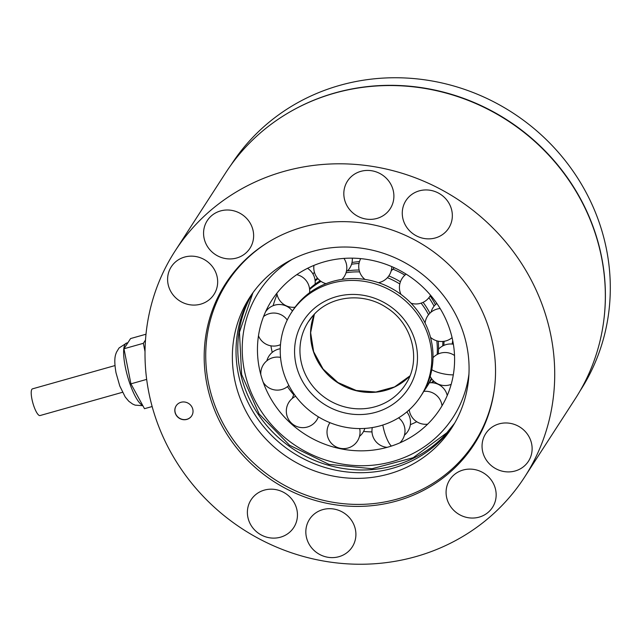 <?xml version="1.0" encoding="UTF-8"?>
<svg xmlns="http://www.w3.org/2000/svg" width="642" height="642" viewBox="0 0 642 642"><rect width="100%" height="100%" fill="white"/><g stroke="black" fill="none" stroke-linecap="round" stroke-linejoin="round"><path stroke-width="0.96" d="M388.819 473.981A120.255 113.722 -147.1 0 0 451.679 428.021A120.255 113.722 -147.1 0 0 443.141 295.127A120.255 113.722 -147.1 0 0 312.614 251.423A120.255 113.722 -147.1 0 0 249.754 297.382A120.255 113.722 -147.1 0 0 258.293 430.276A120.255 113.722 -147.1 0 0 388.819 473.981M251.632 294.574A120.255 113.722 -147.1 0 0 263.076 425.991A120.255 113.722 -147.1 0 0 392.495 468.299A120.255 113.722 -147.1 0 0 453.477 425.148M269.054 241.689A147.307 139.306 -147.1 0 0 227.035 282.689A147.307 139.306 -147.1 0 0 237.5 445.484A147.307 139.306 -147.1 0 0 397.39 499.019A147.307 139.306 -147.1 0 0 474.398 442.715A147.307 139.306 -147.1 0 0 494.573 387.583M432.347 382.784A80.94 76.542 -147.1 0 0 433.856 381.204M452.161 344.064A80.94 76.542 -147.1 0 0 452.69 340.477M431.416 382.744A80.94 76.542 -147.1 0 0 433.438 380.81M252.563 293.25A120.255 113.722 -147.1 0 0 265.371 423.929A120.255 113.722 -147.1 0 0 394.252 465.586A120.255 113.722 -147.1 0 0 454.303 423.76M314.436 272.32A80.94 76.542 -147.1 0 0 312.935 273.917M186.854 419.403A9.253 8.747 -147.1 0 0 191.693 415.872A9.253 8.747 -147.1 0 0 191.035 405.648A9.253 8.747 -147.1 0 0 180.996 402.285A9.253 8.747 -147.1 0 0 176.157 405.816A9.253 8.747 -147.1 0 0 176.815 416.04A9.253 8.747 -147.1 0 0 186.854 419.403M176.197 405.76A9.253 8.747 -147.1 0 0 176.919 415.944A9.253 8.747 -147.1 0 0 186.934 419.274A9.253 8.747 -147.1 0 0 191.733 415.807M280.482 537.193A25.439 24.059 -147.1 0 0 293.779 527.467A25.439 24.059 -147.1 0 0 291.974 499.356A25.439 24.059 -147.1 0 0 264.36 490.111A25.439 24.059 -147.1 0 0 251.062 499.829A25.439 24.059 -147.1 0 0 252.868 527.949A25.439 24.059 -147.1 0 0 280.482 537.193M338.92 556.694A25.439 24.059 -147.1 0 0 352.225 546.976A25.439 24.059 -147.1 0 0 350.412 518.856A25.439 24.059 -147.1 0 0 322.806 509.612A25.439 24.059 -147.1 0 0 309.508 519.338A25.439 24.059 -147.1 0 0 311.314 547.449A25.439 24.059 -147.1 0 0 338.92 556.694M479.181 517.123A25.439 24.059 -147.1 0 0 492.478 507.405A25.439 24.059 -147.1 0 0 490.673 479.285A25.439 24.059 -147.1 0 0 463.059 470.04A25.439 24.059 -147.1 0 0 449.761 479.767A25.439 24.059 -147.1 0 0 451.567 507.878A25.439 24.059 -147.1 0 0 479.181 517.123M515.149 470.979A25.439 24.059 -147.1 0 0 528.446 461.261A25.439 24.059 -147.1 0 0 526.641 433.141A25.439 24.059 -147.1 0 0 499.027 423.897A25.439 24.059 -147.1 0 0 485.729 433.623A25.439 24.059 -147.1 0 0 487.535 461.734A25.439 24.059 -147.1 0 0 515.149 470.979M200.689 304.156A25.439 24.059 -147.1 0 0 213.987 294.429A25.439 24.059 -147.1 0 0 212.181 266.318A25.439 24.059 -147.1 0 0 184.575 257.073A25.439 24.059 -147.1 0 0 171.278 266.799A25.439 24.059 -147.1 0 0 173.083 294.911A25.439 24.059 -147.1 0 0 200.689 304.156M236.657 258.012A25.439 24.059 -147.1 0 0 249.955 248.285A25.439 24.059 -147.1 0 0 248.149 220.174A25.439 24.059 -147.1 0 0 220.543 210.929A25.439 24.059 -147.1 0 0 207.246 220.655A25.439 24.059 -147.1 0 0 209.051 248.767A25.439 24.059 -147.1 0 0 236.657 258.012M376.918 218.44A25.439 24.059 -147.1 0 0 390.216 208.714A25.439 24.059 -147.1 0 0 388.41 180.603A25.439 24.059 -147.1 0 0 360.796 171.358A25.439 24.059 -147.1 0 0 347.499 181.084A25.439 24.059 -147.1 0 0 349.304 209.196A25.439 24.059 -147.1 0 0 376.918 218.44M435.364 237.941A25.439 24.059 -147.1 0 0 448.662 228.223A25.439 24.059 -147.1 0 0 446.856 200.111A25.439 24.059 -147.1 0 0 419.242 190.867A25.439 24.059 -147.1 0 0 405.945 200.585A25.439 24.059 -147.1 0 0 407.75 228.696A25.439 24.059 -147.1 0 0 435.364 237.941M415.799 556.63A208.128 196.821 32.9 0 1 189.896 480.986A208.128 196.821 32.9 0 1 175.114 250.974A208.128 196.821 32.9 0 1 283.916 171.422A208.128 196.821 32.9 0 1 509.828 247.066A208.128 196.821 32.9 0 1 524.61 477.078A208.128 196.821 32.9 0 1 415.799 556.63M175.114 250.974L225.743 172.714A208.128 196.821 32.9 0 1 334.546 93.162A208.128 196.821 32.9 0 1 560.458 168.806A208.128 196.821 32.9 0 1 575.232 398.818L524.61 477.078M302.968 227.067A147.997 139.964 32.9 0 1 463.612 280.851A147.997 139.964 32.9 0 1 474.125 444.416A147.997 139.964 32.9 0 1 396.756 500.985A147.997 139.964 32.9 0 1 236.104 447.201A147.997 139.964 32.9 0 1 225.599 283.636A147.997 139.964 32.9 0 1 302.968 227.067M603.889 319.668A207.896 196.604 -147.1 0 0 334.907 92.938A207.896 196.604 -147.1 0 0 286.196 114.132M580.079 390.906L580.224 390.673A207.896 196.604 -147.1 0 0 565.466 160.917A207.896 196.604 -147.1 0 0 339.803 85.362A207.896 196.604 -147.1 0 0 231.12 164.825L230.976 165.058M315.142 280.947A77.008 72.827 32.9 0 1 317.926 278.652M351.559 264.231A77.008 72.827 32.9 0 1 359.014 263.453M392.92 269.15A77.008 72.827 32.9 0 1 404.885 275.177M428.904 297.695A77.008 72.827 32.9 0 1 434.08 306.17M442.868 341.448A77.008 72.827 32.9 0 1 442.715 345.958M431.729 379.245L431.873 379.029A77.008 72.827 32.9 0 1 431.729 379.245A77.008 72.827 32.9 0 1 429.466 382.528M309.621 289.478A77.008 72.827 32.9 0 1 321.048 281.397M346.038 272.762A77.008 72.827 32.9 0 1 359.64 271.895M387.399 277.681A77.008 72.827 32.9 0 1 399.797 283.973M421.112 303.144A77.008 72.827 32.9 0 1 428.559 314.7M436.801 340.83A77.008 72.827 32.9 0 1 437.194 354.496M431.344 378.29A77.008 72.827 32.9 0 1 426.208 387.784A77.008 72.827 32.9 0 1 423.953 391.058M430.14 295.898A77.008 72.827 32.9 0 1 435.453 304.645M444.047 341.311A77.008 72.827 32.9 0 1 443.815 345.42M423.094 302.342A77.008 72.827 32.9 0 1 429.923 313.184M438.237 341.183A77.008 72.827 32.9 0 1 438.285 353.951M431.544 378.579A77.008 72.827 32.9 0 1 427.403 385.938L426.208 387.784M291.372 312.67L292.567 310.808A77.008 72.827 32.9 0 1 299.581 301.732A77.008 72.827 32.9 0 1 406.442 298.819A77.008 72.827 32.9 0 1 421.882 394.469L420.679 396.323A77.008 72.827 32.9 0 1 306.812 408.32A77.008 72.827 32.9 0 1 291.372 312.67A77.008 72.827 32.9 0 1 405.246 300.681A77.008 72.827 32.9 0 1 420.679 396.323M309.548 288.756A77.008 72.827 32.9 0 1 320.181 280.771M346.487 271.036A77.008 72.827 32.9 0 1 359.111 270.025M388.811 275.924A77.008 72.827 32.9 0 1 400.423 281.782M315.07 280.225A77.008 72.827 32.9 0 1 317.477 278.122M352.009 262.49A77.008 72.827 32.9 0 1 359.456 261.639M293.771 394.854A100.144 94.703 32.9 0 1 287.455 386.628M272.224 352.394A100.144 94.703 32.9 0 1 270.924 345.837M273.131 305.688A100.144 94.703 32.9 0 1 277.063 294.542M416.77 421.738A100.144 94.703 32.9 0 1 410.35 424.667M371.983 431.897A100.144 94.703 32.9 0 1 363.581 431.44M430.991 420.703A100.144 94.703 32.9 0 1 292.022 424.49A100.144 94.703 32.9 0 1 281.06 288.29A100.144 94.703 32.9 0 1 420.028 284.502A100.144 94.703 32.9 0 1 430.991 420.703M145.999 334.217L130.575 338.567L123.97 348.767L130.928 383.836L144.49 408.689L152.146 406.53M145.02 351.607L143.367 343.301L145.493 340.011M145.252 343.984A32.373 8.089 74.2 0 0 145.204 345.043M130.928 383.836L146.673 379.39M123.97 348.767L143.367 343.301M122.502 392.286L40.013 415.559A13.875 3.467 -105.8 0 1 32.1 399.91A13.875 3.467 -105.8 0 1 32.477 388.851L114.966 365.579M308.304 321.835L313.521 315.078C330.606 295.545 363.468 292.054 386.452 307.574C412.854 323.809 421.786 360.788 405.383 384.638A57.812 54.674 32.9 0 1 400.118 391.451A57.812 54.674 32.9 0 1 319.893 393.642A57.812 54.674 32.9 0 1 308.304 321.835A57.812 54.674 32.9 0 1 313.457 315.134M309.292 313.216A62.434 59.048 32.9 0 1 395.929 310.856A62.434 59.048 32.9 0 1 402.767 395.777A62.434 59.048 32.9 0 1 316.121 398.136A62.434 59.048 32.9 0 1 309.292 313.216M409.893 375.947A57.812 54.674 32.9 0 1 330.51 377.231A57.812 54.674 32.9 0 1 314.379 314.155L310.64 332.676L313.649 351.744L323.103 369.054L337.893 382.52L356.238 390.488L375.907 392.021L394.533 386.949L409.901 375.923M252.94 292.736L239.458 332.235L241.625 374.503L259.103 413.921L289.566 445.251L328.953 464.367L372.055 468.724L413.167 457.722L446.808 432.796L454.616 423.214A120.255 113.722 32.9 0 1 446.856 432.732M468.957 373.917A115.624 109.349 32.9 0 1 442.579 430.934A115.624 109.349 32.9 0 1 282.127 435.308A115.624 109.349 32.9 0 1 269.471 278.058A115.624 109.349 32.9 0 1 292.022 259.456M431.777 369.696A16.523 5.016 10.8 0 0 453.308 374.856M382.833 425.036A16.523 4.173 73.5 0 0 391.395 446.07M142.861 405.704L135.109 405.134L132.645 404.059L128.769 401.242L125.19 396.941L119.773 385.978L116.009 372.753C113.273 357.121 116.05 353.975 116.451 352.265L119.043 347.988L126.586 343.077A32.373 8.089 74.2 0 0 125.294 366.911A32.373 8.089 74.2 0 0 141.4 404.604A32.373 8.089 74.2 0 0 142.628 405.287M233.528 272.649L227.035 282.689M480.898 432.676L474.398 442.715M295.673 396.25A16.523 16.523 0 0 0 291.901 423.519A16.523 16.523 0 0 0 318.352 416.818M280.538 357.401A16.523 16.523 0 0 0 260.804 374.639M263.172 382.183A16.523 16.523 0 0 0 288.844 385.417M287.231 320.013A16.523 16.523 0 0 0 263.565 316.554M258.477 335.846A16.523 16.523 0 0 0 280.49 344.642M309.556 292.744A16.523 16.523 0 0 0 296.748 274.672M276.822 293.282A16.523 16.523 0 0 0 295.071 307.205M341.977 279.406A16.523 16.523 0 0 0 343.952 258.405M313.946 265.395A16.523 16.523 0 0 0 326.008 283.668M378.507 282.689A16.523 16.523 0 0 0 391.772 266.607M360.724 258.622A16.523 16.523 0 0 0 364.977 279.422M411.065 303.233A16.523 16.523 0 0 0 430.533 295.208M406.153 274.142A16.523 16.523 0 0 0 400.945 294.373M430.493 337.315A16.523 16.523 0 0 0 452.08 337.668M440.147 308.521A16.523 16.523 0 0 0 425.084 323.038M430.196 376.3A16.523 16.523 0 0 0 451.174 384.373M454.52 355.507A16.523 16.523 0 0 0 433.013 357.698M409.235 409.837A16.523 16.523 0 0 0 427.62 424.193M442.025 405.792A16.523 16.523 0 0 0 423.768 391.379M372.288 427.572A16.523 16.523 0 0 0 387.134 447.346M399.846 442.868A16.523 16.523 0 0 0 398.602 417.822M329.964 422.677A16.523 16.523 0 0 0 339.819 448.204A16.523 16.523 0 0 0 359.672 428.583M294.156 394.164A16.523 16.523 0 0 0 292.399 398.337M280.257 348.75A16.523 16.523 0 0 0 266.855 360.796M292.431 311.033A16.523 16.523 0 0 0 265.531 311.851M315.078 284.213A16.523 16.523 0 0 0 307.526 268.316M347.491 270.876A16.523 16.523 0 0 0 352.314 258.164M391.211 270.763A16.523 16.523 0 0 0 394.14 267.658M405.728 273.877A16.523 16.523 0 0 0 405.503 274.648M436.841 303.433A16.523 16.523 0 0 0 431.047 312.181M453.372 344.224A16.523 16.523 0 0 0 438.534 349.168M447.241 395.512A16.523 16.523 0 0 0 429.289 382.849M404.436 435.148A16.523 16.523 0 0 0 406.827 411.939M359.488 436.375A16.523 16.523 0 0 0 364.841 428.423M126.586 343.077L127.894 342.708"/></g></svg>
